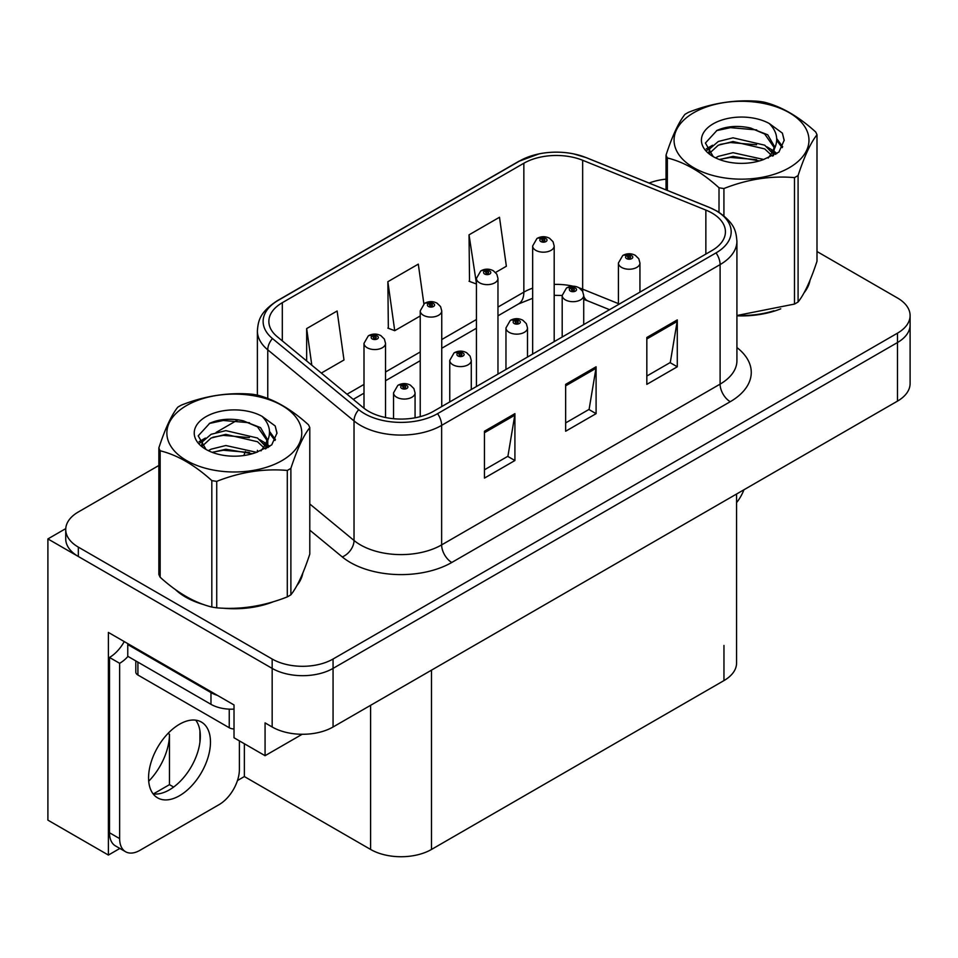 <?xml version="1.0" encoding="UTF-8"?>
<svg xmlns="http://www.w3.org/2000/svg" width="958" height="958" viewBox="0 0 958 958"><rect width="100%" height="100%" fill="white"/><g stroke="black" fill="none" stroke-linecap="round" stroke-linejoin="round"><path stroke-width="1.44" d="M119.858 848.441L108.386 855.063L108.386 632.424L234.015 704.956L234.015 737.768L265.067 755.694L265.067 722.883L272.168 726.99A43.05 24.86 0 0 0 333.061 726.99L897.49 401.115A43.05 24.86 0 0 0 910.1 383.547L910.1 324.954A43.05 24.86 0 0 1 897.49 342.533A43.05 24.86 0 0 0 910.1 324.954L910.1 315.577A43.05 24.86 0 0 0 897.49 297.998L816.994 251.523M302.189 734.271L265.067 755.694M158.848 465.492L78.34 511.967A43.05 24.86 0 0 0 65.731 529.546A43.05 24.86 0 0 0 78.34 547.126L272.168 659.02A43.05 24.86 0 0 0 333.061 659.02L333.061 668.397L897.49 342.533L333.061 668.397A43.05 24.86 0 0 1 272.168 668.397A43.05 24.86 0 0 0 333.061 668.397L333.061 726.99M108.386 855.063L47.9 820.144L47.9 538.923L272.168 668.397L78.34 556.49A43.05 24.86 0 0 1 65.731 538.923L65.731 529.546M65.767 528.6L47.9 538.923M736.57 494.029L736.57 663.008A43.05 24.86 180 0 1 723.961 680.587L431.495 849.447A43.05 24.86 180 0 1 370.602 849.447L244.362 776.555L244.362 743.743M199.923 742.246L199.923 730.715M244.362 776.555L237.464 780.542M153.352 793.942L169.47 784.65L173.637 787.057M148.718 781.213A45.924 26.513 120 0 0 169.47 734.259L168.033 733.421M169.47 784.65L169.47 734.259M175.374 589.553A68.892 39.769 0 0 0 185.613 597.097A68.892 39.769 0 0 0 203.982 604.678M711.986 213.047A45.924 26.513 180 0 1 725.434 231.788A45.924 26.513 180 0 1 711.986 250.541L433.519 411.305A45.924 26.513 180 0 1 363.429 407.773L277.173 336.641A45.924 26.513 180 0 1 268.863 321.433A45.924 26.513 180 0 1 282.311 302.692L523.846 163.243A45.924 26.513 180 0 1 582.656 160.273L705.854 210.077A45.924 26.513 180 0 1 711.986 213.047M716.045 210.7A51.66 29.83 0 0 0 709.148 207.359L585.949 157.555A51.66 29.83 0 0 0 573.543 153.867A51.66 29.83 0 0 0 539.091 153.867A51.66 29.83 0 0 0 519.787 160.896L278.251 300.345A51.66 29.83 0 0 0 272.467 338.545L358.723 409.665A51.66 29.83 0 0 0 437.578 413.652L716.045 252.888A51.66 29.83 0 0 0 716.045 210.7M484.461 431.232L484.461 478.102L514.913 460.523L514.913 413.652L484.461 431.232M484.461 469.791L507.92 456.248L514.781 415.209A11.484 6.634 -120 0 0 514.913 413.652M507.704 456.367L514.913 460.523M646.83 337.491L646.83 384.362L677.282 366.782L677.282 319.912L646.83 337.491M646.83 376.039L670.277 362.507L677.15 321.469A11.484 6.634 -120 0 0 677.282 319.912M670.073 362.627L677.282 366.782M565.651 384.362L565.651 431.232L596.092 413.652L596.092 366.782L565.651 384.362M565.651 422.921L589.098 409.377L595.972 368.339A11.484 6.634 -120 0 0 596.092 366.782M588.895 409.497L596.092 413.652M736.918 315.829A68.892 39.769 0 0 0 780.77 308.823M804.037 292.849A68.892 39.769 0 0 0 810.037 280.215M222.543 608.162A68.892 39.769 0 0 0 273.581 601.66M296.836 585.673A68.892 39.769 0 0 0 302.848 573.04M333.061 659.02L897.49 333.156A43.05 24.86 0 0 0 910.1 315.577M666.038 179.158A43.05 24.86 0 0 0 649.141 183.062M238.003 419.784L216.137 432.417M495.549 272.479L506.363 266.24L499.489 217.262L469.037 234.842L469.528 281.424M321.337 373.057L343.994 359.98L337.12 311.003L306.668 328.582L306.668 360.974M423.879 303.854L418.299 264.133L387.858 281.712L388.349 328.307M387.858 281.712L394.732 330.69L420.227 315.972M394.732 330.69L387.858 328.115M469.037 234.842L476.437 283.508M475.91 283.819L469.037 281.245M306.668 328.582L311.817 365.214M385.535 417.52L385.535 343.335A10.766 6.215 180 0 1 378.889 349.083A10.766 6.215 180 0 1 367.154 347.73A10.766 6.215 180 0 1 364.004 343.335L368.291 335.875A7.173 4.323 57.8 0 1 372.123 336.078A3.593 2.072 0 0 0 372.231 338.94A3.593 2.072 0 0 0 377.308 338.94A3.593 2.072 0 0 0 377.308 336.019A3.593 2.072 0 0 0 372.339 335.959L373.8 336.869A1.437 0.826 180 0 1 375.787 336.893A1.437 0.826 180 0 1 376.207 337.479A1.437 0.826 180 0 1 375.32 338.246A1.437 0.826 180 0 1 373.752 338.066A1.437 0.826 180 0 1 373.333 337.479A1.437 0.826 180 0 1 373.704 336.917L372.123 336.078M373.8 338.09L373.8 336.869M372.339 335.959A7.173 3.964 -117.9 0 0 368.986 335.468A7.173 3.964 -117.9 0 0 368.674 335.671M373.704 338.042L373.704 336.917M415.065 417.808L415.065 392.852A10.766 6.215 180 0 1 408.419 398.588A10.766 6.215 180 0 1 396.684 397.247A10.766 6.215 180 0 1 393.534 392.852L397.821 385.379A7.173 4.323 57.8 0 1 401.653 385.595A3.593 2.072 0 0 0 401.761 388.457A3.593 2.072 0 0 0 406.839 388.457A3.593 2.072 0 0 0 406.839 385.523A3.593 2.072 0 0 0 401.869 385.463L403.33 386.373A1.437 0.826 180 0 1 405.318 386.397A1.437 0.826 180 0 1 405.737 386.984A1.437 0.826 180 0 1 404.851 387.75A1.437 0.826 180 0 1 403.282 387.571L403.234 386.433L401.653 385.595M403.33 387.595L403.33 386.373M401.869 385.463A7.173 3.964 -117.9 0 0 398.516 384.972A7.173 3.964 -117.9 0 0 398.205 385.176M403.282 387.571A1.437 0.826 180 0 1 402.863 386.984A1.437 0.826 180 0 1 403.234 386.433M441.746 406.563L441.746 310.883A10.766 6.215 180 0 1 435.112 316.619A10.766 6.215 180 0 1 423.376 315.278A10.766 6.215 180 0 1 420.227 310.883L424.514 303.411A7.173 4.323 57.8 0 1 428.346 303.626A3.593 2.072 0 0 0 428.454 306.488A3.593 2.072 0 0 0 433.519 306.488A3.593 2.072 0 0 0 433.519 303.554A3.593 2.072 0 0 0 428.561 303.494L430.022 304.416A1.437 0.826 180 0 1 431.998 304.44A1.437 0.826 180 0 1 432.417 305.027A1.437 0.826 180 0 1 431.531 305.794A1.437 0.826 180 0 1 429.974 305.614A1.437 0.826 180 0 1 429.555 305.027A1.437 0.826 180 0 1 429.926 304.464L428.346 303.626M430.022 305.638L430.022 304.416M428.561 303.494A7.173 3.964 -117.9 0 0 425.208 303.015A7.173 3.964 -117.9 0 0 424.885 303.219M429.926 305.578L429.926 304.464M497.968 374.099L497.968 278.419A10.766 6.215 180 0 1 491.322 284.167A10.766 6.215 180 0 1 479.599 282.814A10.766 6.215 180 0 1 476.437 278.419L480.736 270.958A7.173 4.323 57.8 0 1 484.556 271.162A3.593 2.072 0 0 0 484.664 274.024A3.593 2.072 0 0 0 489.742 274.024A3.593 2.072 0 0 0 489.742 271.102A3.593 2.072 0 0 0 484.784 271.042L486.233 271.952A1.437 0.826 180 0 1 488.221 271.976A1.437 0.826 180 0 1 488.64 272.563A1.437 0.826 180 0 1 487.754 273.329A1.437 0.826 180 0 1 486.197 273.15A1.437 0.826 180 0 1 485.766 272.563A1.437 0.826 180 0 1 486.149 272L484.556 271.162M486.233 273.174L486.233 271.952M484.784 271.042A7.173 3.964 -117.9 0 0 481.431 270.551A7.173 3.964 -117.9 0 0 481.108 270.755M486.149 273.126L486.149 272M554.191 341.647L554.191 245.966A10.766 6.215 180 0 1 547.545 251.703A10.766 6.215 180 0 1 535.809 250.361A10.766 6.215 180 0 1 532.66 245.966L536.959 238.494A7.173 4.323 57.8 0 1 540.779 238.71A3.593 2.072 0 0 0 540.887 241.572A3.593 2.072 0 0 0 545.964 241.572A3.593 2.072 0 0 0 545.964 238.638A3.593 2.072 0 0 0 541.007 238.578L542.456 239.5A1.437 0.826 180 0 1 544.443 239.524A1.437 0.826 180 0 1 544.862 240.111A1.437 0.826 180 0 1 543.976 240.877A1.437 0.826 180 0 1 542.408 240.697A1.437 0.826 180 0 1 541.989 240.111A1.437 0.826 180 0 1 542.372 239.548L540.779 238.71M542.456 240.721L542.456 239.5M541.007 238.578A7.173 3.964 -117.9 0 0 537.642 238.099A7.173 3.964 -117.9 0 0 537.33 238.303M542.372 240.662L542.372 239.548M471.276 389.511L471.276 360.388A10.766 6.215 180 0 1 464.642 366.136A10.766 6.215 180 0 1 452.906 364.782A10.766 6.215 180 0 1 449.757 360.388L454.044 352.915A7.173 4.323 57.8 0 1 457.876 353.131A3.593 2.072 0 0 0 457.984 355.993A3.593 2.072 0 0 0 463.049 355.993A3.593 2.072 0 0 0 463.049 353.071A3.593 2.072 0 0 0 458.092 352.999L459.553 353.921A1.437 0.826 180 0 1 461.528 353.945A1.437 0.826 180 0 1 461.948 354.532A1.437 0.826 180 0 1 461.061 355.298A1.437 0.826 180 0 1 459.505 355.119L459.457 353.969L457.876 353.131M459.553 355.143L459.553 353.921M458.092 352.999A7.173 3.964 -117.9 0 0 454.739 352.52A7.173 3.964 -117.9 0 0 454.427 352.724M459.505 355.119A1.437 0.826 180 0 1 459.086 354.532A1.437 0.826 180 0 1 459.457 353.969M527.499 357.047L527.499 327.935A10.766 6.215 180 0 1 520.853 333.671A10.766 6.215 180 0 1 509.129 332.33A10.766 6.215 180 0 1 505.968 327.935L510.267 320.463A7.173 4.323 57.8 0 1 514.087 320.679A3.593 2.072 0 0 0 514.195 323.541A3.593 2.072 0 0 0 519.272 323.541A3.593 2.072 0 0 0 519.272 320.607A3.593 2.072 0 0 0 514.314 320.547L515.763 321.457A1.437 0.826 180 0 1 517.751 321.481A1.437 0.826 180 0 1 518.17 322.068A1.437 0.826 180 0 1 517.284 322.834A1.437 0.826 180 0 1 515.727 322.654A1.437 0.826 180 0 1 515.296 322.068A1.437 0.826 180 0 1 515.679 321.517L514.087 320.679M515.763 322.678L515.763 321.457M514.314 320.547A7.173 3.964 -117.9 0 0 510.961 320.056A7.173 3.964 -117.9 0 0 510.638 320.259M515.679 322.63L515.679 321.517M583.721 324.594L583.721 295.471A10.766 6.215 180 0 1 577.075 301.219A10.766 6.215 180 0 1 565.352 299.866A10.766 6.215 180 0 1 562.19 295.471L566.489 287.999A7.173 4.323 57.8 0 1 570.309 288.214A3.593 2.072 0 0 0 570.417 291.076A3.593 2.072 0 0 0 575.495 291.076A3.593 2.072 0 0 0 575.495 288.154A3.593 2.072 0 0 0 570.537 288.083L571.986 289.005A1.437 0.826 180 0 1 573.974 289.029A1.437 0.826 180 0 1 574.393 289.615A1.437 0.826 180 0 1 573.507 290.382A1.437 0.826 180 0 1 571.938 290.202A1.437 0.826 180 0 1 571.519 289.615A1.437 0.826 180 0 1 571.902 289.053L570.309 288.214M571.986 290.226L571.986 289.005M570.537 288.083A7.173 3.964 -117.9 0 0 567.172 287.604A7.173 3.964 -117.9 0 0 566.861 287.807M571.902 290.178L571.902 289.053M639.944 292.13L639.944 263.019A10.766 6.215 180 0 1 633.298 268.755A10.766 6.215 180 0 1 621.562 267.414A10.766 6.215 180 0 1 618.413 263.019L622.712 255.547A7.173 4.323 57.8 0 1 626.532 255.762A3.593 2.072 0 0 0 626.64 258.624A3.593 2.072 0 0 0 631.717 258.624A3.593 2.072 0 0 0 631.717 255.69A3.593 2.072 0 0 0 626.748 255.63L628.209 256.54A1.437 0.826 180 0 1 630.196 256.564A1.437 0.826 180 0 1 630.615 257.151A1.437 0.826 180 0 1 629.729 257.918A1.437 0.826 180 0 1 628.161 257.738A1.437 0.826 180 0 1 627.741 257.151A1.437 0.826 180 0 1 628.125 256.6L626.532 255.762M628.209 257.762L628.209 256.54M626.748 255.63A7.173 3.964 -117.9 0 0 623.395 255.139A7.173 3.964 -117.9 0 0 623.083 255.343M628.125 257.714L628.125 256.6M743.935 489.778A28.704 16.573 -60 0 1 736.57 502.639M179.517 795.715A43.769 25.267 120 0 0 208.114 757.143A43.769 25.267 120 0 0 201.408 722.069A43.769 25.267 120 0 0 179.517 724.236A43.769 25.267 120 0 0 150.921 762.808A43.769 25.267 120 0 0 157.639 797.882A43.769 25.267 120 0 0 179.517 795.715M195.731 720.177A43.769 25.267 -60 0 1 196.39 755.958A43.769 25.267 -60 0 1 169.374 789.859A43.769 25.267 -60 0 1 153.16 793.919M239.392 740.881L239.392 769.466A28.704 16.573 -60 0 1 219.095 804.624L139.94 850.321A28.704 16.573 -60 0 1 125.594 851.746A28.704 16.573 -60 0 1 119.642 838.609L119.642 663.307L109.499 657.451A28.704 16.573 120 0 0 124.253 641.585M128.001 656.41A28.704 16.573 -60 0 1 119.642 663.307M125.594 851.746L115.439 845.89A28.704 16.573 -60 0 1 109.499 832.741L109.499 657.451M217.478 695.412A28.704 16.573 180 0 1 210.976 692.598L127.761 644.554A28.704 16.573 0 0 0 128.623 644.111M210.976 692.598L210.976 704.322A28.704 16.573 0 0 0 234.015 709.1M127.761 644.554L127.761 656.278L210.976 704.322M807.666 285.664A68.174 39.362 180 0 1 806.923 287.22M773.932 310.775A68.174 39.362 180 0 1 739.181 315.481M300.465 578.488A68.174 39.362 180 0 1 299.734 580.057M266.731 603.6A68.174 39.362 180 0 1 231.98 608.306M195.504 601.325A68.174 39.362 180 0 1 186.115 596.798A68.174 39.362 180 0 1 179.936 592.703M135.808 660.924L135.808 672.097A7.173 4.143 0 0 0 137.916 675.019L229.249 727.757A7.173 4.143 0 0 0 234.015 728.966M693.82 112.685A67.455 38.943 -0 0 0 693.82 167.758A67.455 38.943 -0 0 0 789.212 167.758A67.455 38.943 -0 0 0 789.212 112.685A67.455 38.943 -0 0 0 693.82 112.685M736.918 315.493L794.493 304.069A77.502 44.739 -0 0 0 796.314 303.051A77.502 44.739 -0 0 0 798.086 301.998C804.361 294.142 810.66 280.562 816.994 261.259L816.994 134.803A77.502 44.739 -0 0 0 815.677 131.965C798.409 116.325 781.189 106.386 764.017 102.135A77.502 44.739 -0 0 0 759.107 101.38C735.493 99.357 711.962 102.997 688.539 112.302A77.502 44.739 -0 0 0 686.718 113.319A77.502 44.739 -0 0 0 684.946 114.373C678.623 122.337 672.312 135.916 666.038 155.112A77.502 44.739 -0 0 0 667.355 157.95L667.355 190.426M719.015 212.305L719.015 187.768C701.747 172.129 684.527 162.189 667.355 157.95M719.015 187.768A77.502 44.739 -0 0 0 723.925 188.534L723.925 215.849M794.493 304.069L794.493 177.613C771.058 175.565 747.539 179.206 723.925 188.534M794.493 177.613A77.502 44.739 -0 0 0 796.314 176.595A77.502 44.739 -0 0 0 798.086 175.542L798.086 301.998M763.837 159.507L733.026 152.693L718.32 156.358L715.542 157.854M759.538 160.896L733.026 156.405L719.47 159.555M773.477 155.651L773.178 154.861M772.268 152.993L764.712 145.185L733.026 137.808L718.32 141.473L709.83 148.718L708.716 152.669M771.058 154.849L764.712 148.909L733.026 141.533L718.32 145.185L709.387 153.388M768.172 158.058L773.202 151.089L774.315 146.167L767.717 134.779L749.719 127.833C737.444 125.33 726.523 126.193 716.955 130.432L705.411 143.029L713.171 156.513M772.591 156.118L774.327 149.125M774.22 147.64L764.712 134.024L750.581 127.989M713.159 123.845A40.092 23.148 -0 0 0 713.159 156.585A40.092 23.148 -0 0 0 763.286 159.663L778.926 152.071L784.195 140.215L782.387 133.138L769.25 123.498A40.092 23.148 -0 0 0 713.159 123.845M769.25 123.498C777.597 131.988 778.926 141.185 773.214 151.065M666.038 189.9L666.038 155.112M816.994 134.803C810.707 142.646 804.409 156.226 798.086 175.542M756.592 159.663L730.475 157.423L720.069 159.315M775.681 154.37L773.848 152.897M772.747 152.106L770.879 150.885M756.592 144.778L730.475 142.538L720.069 144.43M710.022 148.358L706.968 150.25M782.207 147.64L776.699 140.407M756.7 129.929L730.475 127.653L716.488 130.647M784.183 140.587L782.387 133.138M776.878 153.591L774.184 151.292M773.369 150.693L766.951 146.849M712.56 145.233L706.274 148.885M782.662 146.754L776.699 138.539M186.618 405.509A67.455 38.943 -0 0 0 186.618 460.582A67.455 38.943 -0 0 0 282.011 460.582A67.455 38.943 -0 0 0 282.011 405.509A67.455 38.943 -0 0 0 186.618 405.509M179.517 406.144A77.502 44.739 -0 0 0 177.757 407.198C171.422 415.161 165.123 428.741 158.848 447.937A77.502 44.739 -0 0 0 160.154 450.775L160.154 577.231C177.338 592.822 194.558 602.762 211.814 607.049A77.502 44.739 -0 0 0 216.724 607.815C240.147 609.863 263.678 606.222 287.292 596.894A77.502 44.739 -0 0 0 289.112 595.876A77.502 44.739 -0 0 0 290.885 594.822C297.16 586.967 303.458 573.387 309.793 554.083L309.793 427.627A77.502 44.739 -0 0 0 308.476 424.789C291.22 409.15 274 399.211 256.816 394.971A77.502 44.739 -0 0 0 251.918 394.205C228.291 392.193 204.773 395.822 181.349 405.126A77.502 44.739 -0 0 0 179.517 406.144M211.814 607.049L211.814 480.593C194.558 464.953 177.338 455.014 160.154 450.775M211.814 480.593A77.502 44.739 -0 0 0 216.724 481.359L216.724 607.815M287.292 596.894L287.292 470.438C263.869 468.39 240.35 472.031 216.724 481.359M287.292 470.438A77.502 44.739 -0 0 0 289.112 469.42A77.502 44.739 -0 0 0 290.885 468.366L290.885 594.822M158.848 447.937L158.848 574.393A77.502 44.739 -0 0 0 160.154 577.231M256.636 452.332L225.825 445.518L211.119 449.182L208.341 450.679M252.337 453.721L225.825 449.242L212.281 452.38M266.288 448.476L265.989 447.685M265.067 445.817L257.522 438.022L225.825 430.633L211.119 434.297L202.629 441.554L201.515 445.494M263.857 447.673L257.522 441.734L225.825 434.357L211.119 438.022L202.186 446.212M260.971 450.895L266.013 443.913L267.126 439.004L260.528 427.603L242.518 420.658C230.255 418.155 219.334 419.029 209.766 423.256L198.21 435.854L205.97 449.338M265.39 448.943L267.126 441.949M267.031 440.464L257.522 426.861L243.38 420.825M205.97 416.682A40.092 23.148 -0 0 0 205.97 449.41A40.092 23.148 -0 0 0 256.085 452.487L271.725 444.907L276.994 433.052L275.197 425.975L262.049 416.323A40.092 23.148 -0 0 0 205.97 416.682M262.049 416.323C270.407 424.813 271.725 434.01 266.013 443.889M309.793 427.627C303.518 435.471 297.208 449.051 290.885 468.366M249.403 452.487L223.274 450.248L212.88 452.14M268.491 447.206L266.659 445.733M265.546 444.931L263.678 443.71M249.403 437.602L223.274 435.363L212.88 437.255M202.833 441.183L199.767 443.075M275.006 440.464L269.509 433.244M249.511 422.753L223.274 420.478L209.287 423.484M276.982 433.411L275.197 425.975M269.677 446.428L266.983 444.117M266.18 443.518L259.75 439.674M205.359 438.069L199.072 441.71M275.461 439.59L269.497 431.375M897.49 401.115L897.49 333.156M272.168 726.99L272.168 659.02M431.495 849.447L431.495 670.157M723.961 680.587L723.961 645.441M370.602 849.447L370.602 705.316M736.918 347.55A71.754 41.434 180 0 1 730.247 401.701L451.793 562.466A14.346 8.287 60 0 1 441.638 544.898L720.105 384.122A57.408 33.147 0 0 0 736.918 360.687L736.918 241.165A57.408 33.147 180 0 1 720.105 264.6A14.346 8.287 -120 0 0 716.045 252.888M451.793 562.466A71.754 41.434 180 0 1 350.305 562.466A71.754 41.434 180 0 1 342.269 556.933L309.793 530.157M358.723 409.665A14.346 9.604 129.5 0 0 354.029 420.945L354.029 540.468A57.408 33.147 0 0 0 360.459 544.898A57.408 33.147 0 0 0 441.638 544.898L441.638 425.376A57.408 33.147 180 0 1 354.029 420.945L267.761 349.826A57.408 33.147 180 0 1 257.379 330.809L257.379 395.115M736.918 241.165C735.972 231.309 735.157 223.178 717.135 211.167L709.591 207.503A14.346 6.718 112 0 0 709.148 207.359M539.091 153.867L518.697 161.363A14.346 8.287 60 0 1 519.787 160.896M278.251 300.345A14.346 8.287 -120 0 0 277.173 300.8C259.558 312.416 258.241 320.846 257.379 330.809M272.467 338.545A14.346 9.604 129.5 0 0 267.761 349.826L267.761 398.468M573.543 153.867L586.392 157.699A14.346 6.718 112 0 0 585.949 157.555M437.578 413.652A14.346 8.287 60 0 1 441.638 425.376L720.105 264.6L720.105 384.122A14.346 8.287 60 0 0 730.247 401.701M243.931 455.517A71.754 41.434 180 0 1 245.404 451.493M78.34 547.126L78.34 556.49M267.761 440.608L267.761 447.637M257.379 450.332A57.408 33.147 0 0 0 257.462 452.092M309.793 503.992L354.029 540.468A14.346 9.604 -50.5 0 1 342.269 556.933M282.311 302.692L282.311 340.892M705.854 210.077L705.854 254.086M582.656 160.273L582.656 289.172A45.924 26.513 0 0 0 579.339 287.939M618.413 303.626L582.656 289.172A25.83 12.095 -68 0 0 582.763 291.567M573.183 286.226A45.924 26.513 0 0 0 554.191 284.406M532.66 288.166A45.924 26.513 0 0 0 523.846 292.142L497.968 307.075M523.846 163.243L523.846 292.142A25.83 14.909 60 0 1 518.494 303.961L497.968 315.817M476.437 319.505L441.746 339.539M420.227 351.969L385.535 371.991M364.004 384.421L347.012 394.229M609.539 309.685L587.793 300.896A25.83 12.095 -68 0 1 583.721 296.13M565.651 385.846L595.972 368.339M646.83 338.976L677.15 321.469M484.461 432.717L514.781 415.209M119.642 838.609L109.499 832.741M229.249 727.757L229.249 709.136M137.916 675.019L137.916 662.134M518.697 161.363L277.173 300.8M709.591 207.503L586.392 157.699M587.793 300.896L583.721 299.411M562.19 337.024L562.19 295.471L554.191 295.315M532.66 298.297L518.494 303.961M476.437 328.247L441.746 348.269M420.227 360.699L385.535 380.733M364.004 393.163L353.251 399.366M385.535 343.335L384.362 339.06L380.889 335.659C376.949 333.624 372.973 333.552 368.986 335.468M364.004 408.228L364.004 343.335M415.065 392.852L413.892 388.577L410.419 385.164C406.479 383.128 402.504 383.068 398.516 384.972M393.534 418.718L393.534 392.852M441.746 310.883L440.584 306.608L437.111 303.207C433.16 301.159 429.196 301.099 425.208 303.015M420.227 416.658L420.227 310.883M497.968 278.419L496.807 274.144L493.334 270.743C489.382 268.707 485.419 268.635 481.431 270.551M476.437 386.529L476.437 278.419M554.191 245.966L553.029 241.691L549.557 238.291C545.605 236.243 541.641 236.183 537.642 238.099M532.66 354.077L532.66 245.966M471.276 360.388L470.115 356.113L466.642 352.712C462.69 350.664 458.726 350.604 454.739 352.52M449.757 401.941L449.757 360.388M527.499 327.935L526.337 323.66L522.864 320.247C518.913 318.212 514.949 318.152 510.961 320.056M505.968 369.477L505.968 327.935M583.721 295.471L582.56 291.196L579.087 287.795C575.135 285.747 571.172 285.688 567.172 287.604M639.944 263.019L638.782 258.744L635.298 255.331C631.358 253.295 627.382 253.235 623.395 255.139M618.413 304.56L618.413 263.019M809.69 281.065L809.69 281.868M302.488 573.89L302.488 574.704"/></g></svg>
